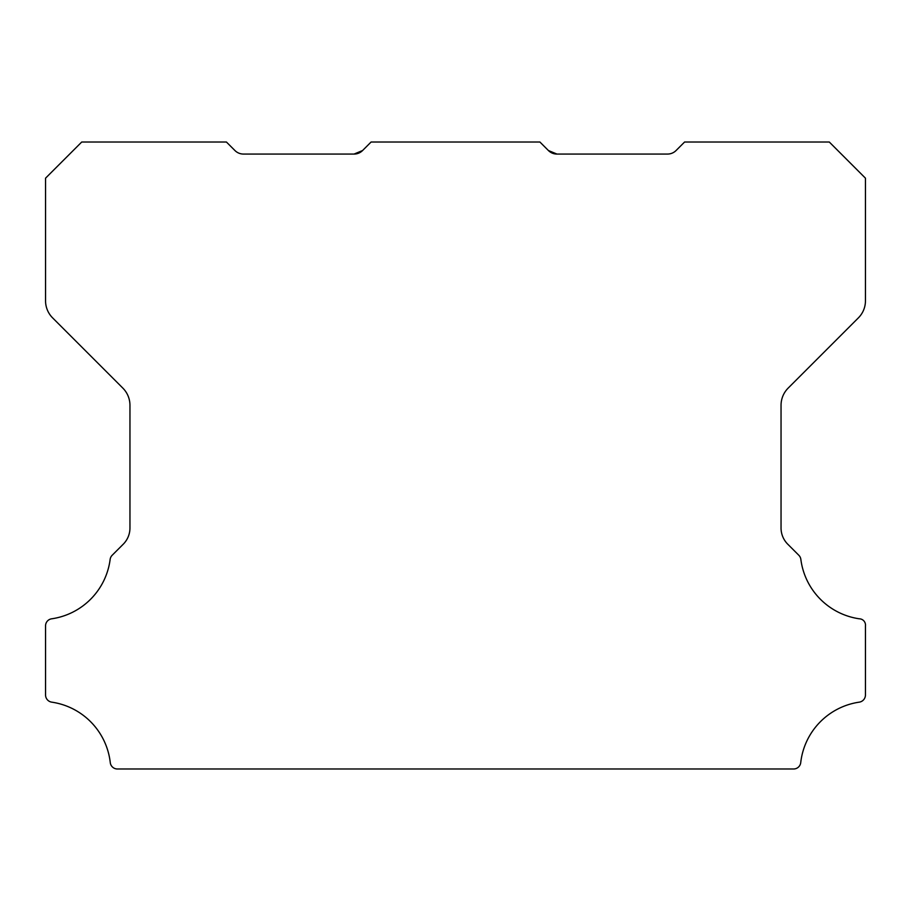 <?xml version="1.0" encoding="UTF-8"?>
<svg xmlns="http://www.w3.org/2000/svg" width="911" height="911" viewBox="0 0 911 911"><rect width="100%" height="100%" fill="white"/><g stroke="black" fill="none" stroke-linecap="round" stroke-linejoin="round"><path stroke-width="1.37" d="M548.422 150.531L556.951 154.061L548.422 150.531L556.951 154.061L548.422 150.531L556.951 154.061L548.422 150.531L556.951 154.061L548.422 150.531L556.951 154.061L548.422 150.531L556.951 154.061L548.422 150.531L556.951 154.061L548.422 150.531L556.951 154.061L548.422 150.531L556.951 154.061L548.422 150.531L556.951 154.061L667.535 154.061A12.059 12.059 0 0 0 676.064 150.531L684.594 142.014L829.283 142.014L865.45 178.18L865.45 300.824A24.119 24.119 0 0 1 858.39 317.871L788.106 388.154A24.369 24.369 0 0 0 781.046 405.201L781.046 527.503A22.991 22.991 0 0 0 788.117 544.55L798.81 555.243A7.231 7.231 0 0 1 800.86 559.434A68.929 68.929 0 0 0 859.267 618.797A6.354 6.354 0 0 1 865.45 625.959L865.45 694.991A7.277 7.277 0 0 1 859.267 702.153A68.951 68.951 0 0 0 800.735 762.575A7.174 7.174 0 0 1 793.549 768.986L117.451 768.986A7.174 7.174 0 0 1 110.265 762.575A68.951 68.951 0 0 0 51.733 702.153A7.277 7.277 0 0 1 45.55 694.991L45.55 625.959A7.106 7.106 0 0 1 51.733 618.797A68.929 68.929 0 0 0 110.14 559.434A7.231 7.231 0 0 1 112.19 555.243L122.894 544.55A22.991 22.991 0 0 0 129.954 527.503L129.954 405.201A24.369 24.369 0 0 0 122.894 388.154L52.61 317.871A24.119 24.119 0 0 1 45.55 300.824L45.55 178.18L81.728 142.014L226.406 142.014L234.936 150.531A12.059 12.059 0 0 0 243.465 154.061L354.049 154.061L362.578 150.531A11.843 11.843 0 0 1 354.049 154.061L362.578 150.531L371.096 142.014L539.904 142.014L548.422 150.531A11.843 11.843 0 0 0 556.951 154.061L548.422 150.531L556.951 154.061L548.422 150.531L553 153.412"/></g></svg>
